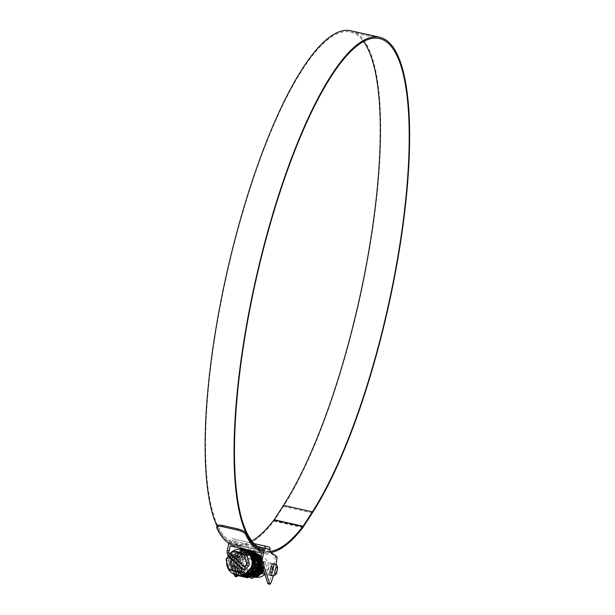 <?xml version="1.0" encoding="UTF-8"?>
<svg xmlns="http://www.w3.org/2000/svg" width="615" height="615" viewBox="0 0 615 615"><rect width="100%" height="100%" fill="white"/><g stroke="black" fill="none" stroke-linecap="round" stroke-linejoin="round"><path stroke-width="0.46" stroke-dasharray="3.08 2.31" d="M249.659 575.848A10.985 10.616 -77.3 0 0 259.407 573.887M263.012 568.46A10.985 10.616 -77.3 0 0 254.902 554.546A10.985 10.616 102.7 0 1 255.31 554.63M251.489 578.461L249.552 575.809L250.428 576.055L260.537 572.442M249.16 575.709L250.128 575.986L257.962 574.456L262.528 567.514L260.422 558.351M262.836 567.584L261.321 559.281L254.525 554.453L246.292 555.899L241.341 562.74L242.456 570.958L248.875 575.702L257.278 573.757M250.682 554.638A10.985 10.616 -77.3 0 0 245.846 573.68M245.977 573.803A10.985 10.616 -77.3 0 0 246.546 574.256M246.684 574.356A10.985 10.616 -77.3 0 0 247.261 574.748M248.03 575.163A10.985 10.616 102.7 0 1 247.438 574.825A10.985 10.616 -77.3 0 0 247.999 575.163M248.145 575.233A10.985 10.616 -77.3 0 0 248.744 575.509M248.891 575.571A10.985 10.616 -77.3 0 0 249.506 575.794M258.561 556.467L254.218 554.384L245.992 555.829L241.034 562.671L242.156 570.889L248.46 575.609M250.244 575.863L250.666 575.871M252.919 575.625L253.657 575.425M261.398 563.455L252.965 554.1L244.732 555.545L239.781 562.394L240.903 570.605L247.315 575.348M248.591 575.548L248.99 575.579M251.02 575.463L251.666 575.34M255.725 573.403L257.424 571.742M253.134 554.153L244.424 555.476L239.481 562.325L240.596 570.535L247.015 575.279M248.683 575.509L249.106 575.525M251.358 575.271L252.104 575.079M257.124 571.673L259.415 566.815L259.269 561.656M252.657 554.03L251.404 553.754L243.179 555.191L238.228 562.041L239.343 570.251L245.762 575.002M249.467 575.117L250.113 574.994M254.164 573.057L255.871 571.389M251.573 553.8L242.871 555.13L237.92 561.972L239.035 570.182L245.454 574.933M249.805 574.925L250.543 574.725M255.571 571.312L257.854 566.461L257.716 561.311M249.851 553.4L241.618 554.845L236.667 561.687L237.79 569.905L244.201 574.648L252.035 573.119L256.601 566.184M248.668 553.139L241.318 554.776L236.368 561.618L237.482 569.836L243.901 574.579M248.291 553.046L240.058 554.492L235.114 561.341L236.229 569.552L242.641 574.295L243.986 574.502M248.691 553.162L239.758 554.43L234.807 561.272L235.922 569.482L242.341 574.226L244.086 574.456M248.96 553.462L246.738 552.701L238.505 554.138L233.554 560.988L234.676 569.206L241.088 573.949L245.001 574.026M249.083 553.608L246.431 552.631L238.205 554.069L233.254 560.918L234.369 569.136L240.78 573.88L245.423 573.803M250.513 555.576L244.878 552.278L236.637 553.723L231.694 560.573C230.933 563.863 231.471 566.853 233.3 569.544A10.985 10.616 102.7 0 1 244.232 552.132A10.985 10.616 102.7 0 1 252.173 565.185A10.985 10.616 102.7 0 1 238.459 573.303L237.905 573.626A11.47 11.085 -77.3 0 0 247.092 572.842M249.99 554.822L245.177 552.347L236.944 553.792L232.001 560.634C230.986 566.784 233.2 571.028 238.651 573.357M254.756 554.522A10.985 10.616 -77.3 0 0 254.118 554.43M253.964 554.415A10.985 10.616 -77.3 0 0 252.511 554.384M252.358 554.392A10.985 10.616 -77.3 0 0 251.689 554.461M251.527 554.484A10.985 10.616 -77.3 0 0 250.851 554.607M254.994 554.853L254.587 554.668M259.568 561.726L258.707 559.442M255.755 555.837L255.202 555.422M252.542 554.399A10.985 10.616 102.7 0 1 253.342 554.392L252.957 554.223M256.055 556.291L255.448 555.768M253.442 554.499L253.034 554.315M258.016 561.38L257.147 559.089M254.203 555.483L253.649 555.076M251.781 554.03L251.397 553.877M254.502 555.937L253.895 555.422M251.881 554.153L251.474 553.961M252.642 555.137L252.089 554.722M252.942 555.583L252.335 555.068M227.742 557.144A13.169 12.73 -77.3 0 0 226.981 559.504A13.169 12.73 -77.3 0 0 226.658 561.964M226.243 560.58L229.034 561.203L229.564 558.851L226.774 558.22M232.309 552.047L235.099 552.677L229.564 558.851M235.099 552.677L237.336 551.939L234.546 551.309M242.433 553.093L237.336 551.939M250.874 556.091A11.47 11.085 -77.3 0 0 239.673 551.647A11.47 11.085 -77.3 0 0 231.009 560.411A11.47 11.085 -77.3 0 0 232.947 569.867L237.59 573.634M237.905 573.626L238.459 573.303M230.302 570.151L240.204 572.388M233.085 570.782L231.386 569.159L228.596 568.529M229.034 561.203L231.386 569.159M231.371 554.722L231.793 554.246L230.587 553.977M245.439 567.222L231.793 554.246M263.374 569.567L260.906 556.168M253.026 551.709L243.455 553.884L237.897 561.949L239.066 571.535L246.384 577.547M262.436 566.661L260.599 557.544M250.666 551.255L241.388 553.907L236.245 562.01L237.605 571.366L244.832 577.193M260.645 561.118L260.306 559.919M246.023 550.971L238.743 554.469L234.738 561.418L235.261 569.329L240.165 575.417M245.247 550.533L237.467 553.861L233.185 561.072L233.846 569.321L239.258 575.456M244.416 550.141L236.191 553.269L231.624 560.703L232.424 569.282L238.305 575.425M243.502 549.795L234.899 552.708L230.079 560.319L230.971 569.167L237.244 575.294M242.287 549.456L233.608 552.139L228.603 559.635L229.28 568.529L235.407 574.817M263.528 570.051L263.812 560.957L260.952 555.945M253.326 551.778L241.48 555.929L238.282 568.898L247.322 577.785M262.643 567.314L262.251 560.611L260.66 557.236M246.907 551.563L239.927 555.576L236.729 568.552L241.241 575.286M261.252 563.002L260.306 559.181M247.799 550.917L238.366 555.23L235.168 568.199L240.342 575.402M247.053 550.571L236.806 554.876L233.615 567.845L239.435 575.456M244.586 550.217L235.253 554.522L232.055 567.499L238.497 575.432M243.686 549.856L233.692 554.177L230.502 567.145L237.467 575.332M242.571 549.526L232.139 553.823L228.941 566.792L235.814 574.933M240.173 562.479A6.035 1.553 102.7 0 0 239.988 556.252A6.035 1.553 102.7 0 0 237.144 561.795A6.035 1.553 102.7 0 0 237.336 568.029A6.035 1.553 102.7 0 0 240.173 562.479M235.322 561.387A6.035 1.553 -77.3 0 1 238.166 555.837A6.035 1.553 -77.3 0 1 238.351 562.072A6.035 1.553 -77.3 0 1 235.514 567.614A6.035 1.553 -77.3 0 1 235.322 561.387M268.74 575.102A6.035 1.553 -77.3 0 1 268.555 568.875A6.035 1.553 -77.3 0 1 271.4 563.332A6.035 1.553 -77.3 0 1 271.584 569.559A6.035 1.553 -77.3 0 1 268.74 575.102L270.562 575.517A6.035 1.553 102.7 0 0 273.406 569.967A6.035 1.553 102.7 0 0 273.214 563.74L236.291 555.414A6.035 1.553 102.7 0 0 233.446 560.965A6.035 1.553 102.7 0 0 233.631 567.191A6.035 1.553 102.7 0 0 236.475 561.649A6.035 1.553 102.7 0 0 236.291 555.414C233.892 555.076 232.362 556.79 231.701 560.573C230.564 563.471 231.209 565.677 233.631 567.191L260.253 573.195M268.202 552.039L266.38 551.632L265.849 553.984L267.671 554.399L268.202 552.039L236.79 544.959L234.976 544.552L234.446 546.912L236.26 547.319L236.79 544.959M265.849 553.984L261.613 553.031L263.428 553.438L263.958 551.086L230.733 543.599L230.856 543.053A2.414 0.623 -77.3 0 0 231.993 540.839L257.17 546.266M263.404 547.919L268.248 549.01A2.414 0.623 102.7 0 0 268.317 551.501L274.982 556.152A2.414 0.623 -77.3 0 1 275.174 557.505A24.285 6.242 -77.3 0 1 268.77 583.051A2.414 0.623 -77.3 0 1 268.094 583.843M230.202 545.951L232.016 546.366L232.547 544.006L230.733 543.599M229.341 554.369L236.014 575.033M237.636 575.356A24.285 6.242 102.7 0 0 243.771 550.425A2.414 0.623 102.7 0 0 243.786 549.895M243.356 548.918L236.913 544.421A2.414 0.623 -77.3 0 1 236.837 541.93L235.015 541.515A2.414 0.623 102.7 0 0 235.091 544.014L241.757 548.665A2.414 0.623 -77.3 0 1 241.949 550.018A24.285 6.242 -77.3 0 1 235.545 575.563A2.414 0.623 -77.3 0 1 234.869 576.347M273.375 575.978A24.285 6.242 102.7 0 0 276.104 564.624M228.88 543.345L229.034 542.645L230.856 543.053M268.317 551.501L270.139 551.909M229.034 542.645A2.414 0.623 102.7 0 0 230.171 540.424A2.176 2.099 102.7 0 1 232.701 538.771L254.164 543.606M270.07 549.418L235.015 541.515A2.176 2.099 -77.3 0 1 237.544 539.862L268.494 546.835M232.701 538.771L237.544 539.862M263.228 547.627L268.071 548.718M232.27 540.654L237.121 541.746M234.1 574.349L228.227 556.137M235.091 544.014L236.913 544.421M263.428 553.438L232.016 546.366M263.958 551.086L232.547 544.006M266.38 551.632L234.976 544.552M267.671 554.399L236.26 547.319M216.995 526.094A263.228 67.688 -77.3 0 0 235.068 544.329L235.345 543.076A261.952 67.358 -77.3 0 1 227.227 272.729A261.952 67.358 -77.3 0 1 350.527 31.995A261.952 67.358 -77.3 0 1 363.565 41.513M235.345 543.076L264.25 549.595A261.952 67.358 -77.3 0 1 262.982 549.257M350.804 30.75A263.228 67.688 -77.3 0 1 358.968 302.419A263.228 67.688 -77.3 0 1 283.407 506.422L274.121 520.797A6.112 1.568 -77.3 0 1 273.898 521.105A264.75 68.073 -77.3 0 1 234.73 545.812L263.635 552.324A264.75 68.073 -77.3 0 0 270.938 552.47M358.268 32.434L357.077 32.41L358.214 32.672M358.614 32.772L359.767 32.787M359.683 32.756L360.751 33.01M365.802 34.186L364.203 33.825M370.092 35.201L374.881 36.262L369.484 34.963M378.471 37.008L373.459 35.862M375.865 36.477L375.273 36.285M375.273 36.262L377.187 37.008M350.934 30.788L356.147 32.203L351.027 30.804M235.068 544.329L261.144 550.202M262.198 550.44L263.973 550.84A263.228 67.688 -77.3 0 1 262.213 550.348M251.912 541.015A263.474 67.75 -77.3 0 1 235.015 544.559A263.474 67.75 -77.3 0 1 217.095 526.678L217.026 526.017M269.893 551.401A263.474 67.75 -77.3 0 1 263.92 551.078A263.474 67.75 -77.3 0 1 262.167 550.586M263.973 550.84L264.25 549.595M372.175 35.57L375.811 36.715M377.203 36.754L378.356 36.985M376.526 36.792L375.219 36.5M369.7 35.255L374.827 36.5L370.038 35.439M364.149 34.063L365.756 34.425M359.629 32.987L360.697 33.248M358.599 32.756L359.714 33.026M376.242 36.777L356.984 32.395L376.288 36.569M356.984 32.395L358.022 32.403M358.499 32.51L357.976 32.61M352.172 31.065L354.917 31.926L352.241 31.073M352.664 31.173L353.271 31.319M260.622 555.845A10.985 10.616 102.7 0 1 264.896 574.302M255.21 577.131A10.985 10.616 102.7 0 1 247.268 564.078A10.985 10.616 102.7 0 1 260.037 555.699M263.412 570.328L265.257 561.949L267.148 568.56L262.597 573.718L245.293 569.821L247.953 558.043L243.402 563.209L245.293 569.821M259.346 555.537L255.34 554.638A10.985 10.616 102.7 0 1 263.051 568.56M259.199 574.118A10.985 10.616 102.7 0 1 250.513 576.071L253.134 576.662M250.328 576.024A10.985 10.616 102.7 0 1 249.69 575.848M249.536 575.801A10.985 10.616 102.7 0 1 248.921 575.571M248.775 575.517A10.985 10.616 102.7 0 1 248.176 575.233M247.292 574.741A10.985 10.616 102.7 0 1 246.715 574.349M246.577 574.249A10.985 10.616 102.7 0 1 246.015 573.787M245.877 573.672A10.985 10.616 102.7 0 1 250.013 554.853M250.021 554.853A10.985 10.616 102.7 0 1 250.712 554.661M250.874 554.622A10.985 10.616 102.7 0 1 251.558 554.499M251.72 554.476A10.985 10.616 102.7 0 1 252.381 554.407M253.357 554.392A10.985 10.616 102.7 0 1 253.995 554.43M254.149 554.446A10.985 10.616 102.7 0 1 254.787 554.53M275.174 557.505L276.996 557.913M270.592 583.466L268.77 583.051M276.804 556.56L274.982 556.152M241.949 550.018L243.771 550.425M237.359 575.971L235.545 575.563M243.578 549.072L241.757 548.665M283.407 506.422L312.312 512.933M273.898 521.105L302.803 527.624M274.121 520.797L303.026 527.309M216.718 527.831L217.095 526.678M275.097 564.163A6.035 1.553 -77.3 0 1 275.282 570.389A6.035 1.553 -77.3 0 1 272.437 575.94M233.592 560.995A3.621 0.93 -77.3 0 1 231.886 564.324A3.621 0.93 -77.3 0 1 231.778 560.588A3.621 0.93 -77.3 0 1 233.485 557.259A3.621 0.93 -77.3 0 1 233.592 560.995M243.832 574.564L242.641 574.295M242.341 574.226L241.088 573.949M240.78 573.88L239.404 573.564M255.279 554.622L254.525 554.453M254.218 554.384L252.965 554.1M247.991 552.977L246.738 552.701M246.431 552.631L245.177 552.347M244.878 552.278L244.232 552.132M238.166 555.837L239.988 556.252M271.4 563.332L273.214 563.74M235.514 567.614L237.336 568.029M350.527 31.995L379.432 38.514M235.015 544.559L263.92 551.078M357.661 32.541L358.084 32.641M247.953 558.043L265.257 561.949M270.562 575.517L264.881 574.233"/><path stroke-width="0.92" d="M259.407 573.887A10.985 10.616 -77.3 0 0 263.012 568.46M260.537 572.442L262.743 567.983M257.278 573.757L261.275 567.238L261.398 563.455M249.69 575.848A10.985 10.616 102.7 0 1 249.536 575.801L249.16 575.709M248.768 575.678L250.244 575.863M250.666 575.871L252.919 575.625M253.657 575.425L260.968 567.168L260.076 559.957L254.994 554.853M248.46 575.609L247.315 575.348L248.591 575.548M248.99 575.579L251.02 575.463M251.666 575.34L255.725 573.403M257.424 571.742L259.714 566.884L259.568 561.726M249.467 575.117L245.762 575.002L248.683 575.509M249.106 575.525L251.358 575.271M252.104 575.079L257.124 571.673M250.113 574.994L254.164 573.057M255.871 571.389L258.162 566.53L258.016 561.38M244.201 574.648L249.805 574.925M250.543 574.725L255.571 571.312M243.832 574.564L251.727 573.049L256.301 566.115L252.942 555.583M243.986 574.502L251.043 572.357L255.048 565.831L254.118 558.566L248.96 553.462M244.086 574.456L250.905 572.158L254.741 565.762L253.918 558.712L249.083 553.608M245.001 574.026L253.488 565.477L249.99 554.822M245.423 573.803L253.188 565.416L250.513 555.576M260.422 558.351L258.561 556.467M254.587 554.668L253.134 554.153M258.707 559.442L255.755 555.837M255.202 555.422L253.342 554.384A10.985 10.616 102.7 0 1 253.357 554.392M252.957 554.223L251.612 553.8M259.269 561.656L256.055 556.291M255.448 555.768L253.442 554.499M253.034 554.315L251.573 553.8M257.147 559.089L254.203 555.483M253.649 555.076L251.781 554.03M251.397 553.877L249.851 553.4L251.105 553.685M257.716 561.311L254.502 555.937M253.895 555.422L251.881 554.153M251.474 553.961L249.544 553.331M256.601 566.184L252.642 555.137M252.089 554.722L248.668 553.139M252.335 555.068L248.691 553.162M245.954 565.024A2.414 2.329 -77.3 0 0 246.484 562.663L249.275 563.294L249.336 564.547L248.744 565.646L245.954 565.024L244.232 566.953L230.587 553.977L232.309 552.047A2.414 2.329 -77.3 0 1 234.546 551.309L242.433 553.093A2.414 2.329 -77.3 0 1 244.14 554.715L246.484 562.663M226.658 561.964A13.169 12.73 -77.3 0 0 232.647 573.564A13.169 12.73 -77.3 0 0 245.454 573.78A13.169 12.73 -77.3 0 0 251.812 565.1A13.169 12.73 -77.3 0 0 249.79 554.538A13.169 12.73 -77.3 0 0 238.128 549.241A13.169 12.73 -77.3 0 0 227.742 557.144M245.216 553.715L246.923 555.337L244.14 554.715M249.275 563.294L246.923 555.337M245.454 573.78L247.092 572.842A11.47 11.085 -77.3 0 0 252.627 565.285A11.47 11.085 -77.3 0 0 250.874 556.091L249.79 554.538M243.209 571.827L240.972 572.557L230.302 570.151A2.414 2.329 -77.3 0 1 228.596 568.529L226.243 560.58A2.414 2.329 -77.3 0 1 226.774 558.22L228.503 556.291L242.149 569.267L240.427 571.197L243.209 571.827L248.744 565.646M238.189 571.935A2.414 2.329 -77.3 0 0 240.427 571.197M240.204 572.388L240.972 572.557M244.232 566.953L245.439 567.222L243.363 569.544L229.718 556.567L228.503 556.291M229.718 556.567L231.371 554.722M243.363 569.544L242.149 569.267M249.152 575.763L249.459 576.186M249.567 576.332L249.967 576.885M250.059 577.008L251.074 578.384L258.646 575.986L263.374 569.567M260.906 556.168L253.026 551.709M246.384 577.547L257.101 575.632L262.436 566.661M260.599 557.544L252.273 551.517L250.666 551.255M244.832 577.193L245.623 577.4L257.408 573.618L260.645 561.118M260.306 559.919L250.712 551.163L249.267 550.917M249.113 550.902L248.468 550.856M248.314 550.848L247.653 550.848M247.491 550.848L246.023 550.971M240.165 575.417L244.063 577.047L253.664 575.156L259.176 566.769L257.416 556.744L249.16 550.809L247.86 550.625M248.352 550.656L247.714 550.571M247.561 550.556L246.907 550.51M246.753 550.502L245.247 550.533M239.258 575.456L240.957 576.24M241.103 576.293L242.502 576.701L252.104 574.802L257.624 566.423L255.863 556.39L246.946 550.333M246.8 550.31L244.416 550.141M238.305 575.425L240.949 576.347L250.551 574.448L256.063 566.069L254.303 556.037L246.046 550.11L243.502 549.795M237.244 575.294L239.389 575.994L248.99 574.102L254.51 565.715L252.75 555.691L244.486 549.756L242.287 549.456M251.074 578.384L261.129 574.049L263.528 570.051M260.952 555.945L253.834 551.863M253.972 551.901L253.326 551.778M247.322 577.785L259.576 573.695L262.643 567.314M260.66 557.236L252.273 551.517M252.419 551.547L251.773 551.424M251.62 551.401L250.974 551.324M250.82 551.309L250.174 551.271M250.013 551.263L249.352 551.263M249.19 551.271L248.522 551.317M248.36 551.332L246.907 551.563M241.241 575.286L242.74 576.263M242.887 576.34L245.908 577.462L258.016 573.349L261.252 563.002M260.306 559.181L250.997 551.225L249.421 550.971M249.267 550.955L248.614 550.917M248.452 550.917L247.799 550.917M240.342 575.402L241.918 576.286M242.064 576.347L244.347 577.116L256.463 572.995L259.138 559.911L249.444 550.879L248.66 550.725M247.707 550.61L247.053 550.571M239.435 575.456L241.111 576.247M241.257 576.309L242.787 576.762L254.902 572.642L257.577 559.558L247.599 550.463M247.745 550.494L246.308 550.271M246.146 550.256L244.586 550.217M238.497 575.432L240.311 576.163M240.457 576.209L241.234 576.409L253.349 572.296L256.025 559.204L246.046 550.11M246.185 550.141L243.686 549.856M237.467 575.332L239.673 576.063L251.789 571.942L254.464 558.858L244.77 549.825L242.571 549.526M273.214 563.74A6.035 1.553 102.7 0 0 270.377 569.29A6.035 1.553 102.7 0 0 270.562 575.517L272.437 575.94A6.035 1.553 -77.3 0 1 272.253 569.713A6.035 1.553 -77.3 0 1 275.097 564.163L273.214 563.74M262.144 550.679L262.267 550.133A2.414 0.623 102.7 0 0 263.404 547.919L265.219 548.326A2.414 0.623 -77.3 0 1 264.089 550.548L262.313 558.42A2.414 0.623 102.7 0 0 262.19 560.665L269.716 583.996A2.414 0.623 102.7 0 0 269.916 584.25A2.414 0.623 102.7 0 0 270.592 583.466A24.285 6.242 102.7 0 0 273.375 575.978M269.916 584.25L268.094 583.843A2.414 0.623 -77.3 0 1 267.894 583.589L260.368 560.25A2.414 0.623 -77.3 0 1 260.491 558.013L261.613 553.031L230.202 545.951L229.08 550.932A2.414 0.623 102.7 0 0 228.957 553.177L229.341 554.369M236.014 575.033L236.491 576.509A2.414 0.623 102.7 0 0 236.683 576.762A2.414 0.623 102.7 0 0 237.359 575.971A24.285 6.242 102.7 0 0 237.598 575.44M243.786 549.802A2.414 0.623 102.7 0 0 243.578 549.072L243.356 548.918M276.104 564.624A24.285 6.242 102.7 0 0 276.996 557.913A2.414 0.623 102.7 0 0 276.804 556.56L270.139 551.909A2.414 0.623 -77.3 0 1 270.07 549.418A2.176 2.099 -77.3 0 0 268.494 546.835L263.651 545.743A2.176 2.099 102.7 0 1 265.219 548.326L270.07 549.418M262.267 550.133L264.089 550.548M228.227 556.137L227.135 552.762A2.414 0.623 -77.3 0 1 227.258 550.525L228.88 543.345M257.17 546.266L263.404 547.919M254.164 543.606L263.651 545.743M236.683 576.762L234.869 576.347A2.414 0.623 -77.3 0 1 234.669 576.101L234.1 574.349M261.613 553.031L234.446 546.912M262.982 549.257A261.952 67.358 -77.3 0 1 256.132 279.248A261.952 67.358 -77.3 0 1 379.432 38.514A261.952 67.358 -77.3 0 1 387.55 308.861A261.952 67.358 -77.3 0 1 312.358 511.872L303.072 526.248A4.828 1.245 -77.3 0 1 302.895 526.494A263.474 67.75 -77.3 0 1 269.893 551.401M363.565 41.513A261.952 67.358 -77.3 0 1 358.645 302.349A261.952 67.358 -77.3 0 1 283.454 505.361L274.167 519.737A4.828 1.245 -77.3 0 1 273.99 519.975A263.474 67.75 -77.3 0 1 251.912 541.015M262.213 550.348A263.228 67.688 -77.3 0 1 255.809 279.172A263.228 67.688 -77.3 0 1 379.709 37.261A263.228 67.688 -77.3 0 1 387.873 308.93A263.228 67.688 -77.3 0 1 312.312 512.933L303.026 527.309A6.112 1.568 -77.3 0 1 302.803 527.624A264.75 68.073 -77.3 0 1 270.938 552.47M216.995 526.094A263.228 67.688 -77.3 0 1 226.904 272.66A263.228 67.688 -77.3 0 1 350.804 30.75L350.934 30.788M376.557 36.616L357.038 32.157L376.434 36.6M358.022 32.403L356.977 32.395M358.03 32.38L358.499 32.51M369.484 34.963L379.709 37.261M373.459 35.862L372.659 35.678M375.273 36.285L376.572 36.554M351.019 30.811L357.223 32.195M261.144 550.202L262.198 550.44M263.635 552.324A264.75 68.073 -77.3 0 1 245.623 534.343C244.493 532.628 241.826 531.214 237.605 530.092L237.982 528.946C242.187 530.061 244.862 531.475 246 533.197L245.623 534.343M217.095 526.678C216.764 525.149 218.64 524.756 222.73 525.51L222.353 526.655L237.605 530.092M222.353 526.655C218.271 525.902 216.395 526.294 216.718 527.831L217.026 526.017M234.73 545.812A264.75 68.073 -77.3 0 1 216.718 527.831M222.73 525.51L237.982 528.946M262.167 550.586A263.474 67.75 -77.3 0 1 246 533.197M353.271 31.319L352.664 31.173M264.896 574.302A10.985 10.616 102.7 0 1 256.724 577.354M256.347 577.316A10.985 10.616 102.7 0 1 255.21 577.131L253.134 576.662M262.597 573.718L263.412 570.328M263.051 568.56A10.985 10.616 102.7 0 1 259.199 574.118M259.346 555.537L260.037 555.699A10.985 10.616 102.7 0 1 260.622 555.845M260.491 558.013L262.313 558.42M227.258 550.525L229.08 550.932M262.19 560.665L260.368 560.25M267.894 583.589L269.716 583.996M228.957 553.177L227.135 552.762M234.669 576.101L236.491 576.509M273.99 519.975L302.895 526.494M274.167 519.737L303.072 526.248M283.454 505.361L312.358 511.872M275.136 570.359A3.621 0.93 102.7 0 0 275.251 574.095A3.621 0.93 102.7 0 0 276.95 570.766A3.621 0.93 102.7 0 0 276.842 567.03A3.621 0.93 102.7 0 0 275.136 570.359M250.021 575.963L248.875 575.702M357.261 32.203L357.715 32.311M358.138 32.403L369.753 35.017M272.437 575.94C275.282 575.609 276.812 573.895 277.034 570.789C278.049 567.091 277.403 564.877 275.097 564.163M264.881 574.233L261.59 573.495M261.283 573.426L260.253 573.195"/></g></svg>
